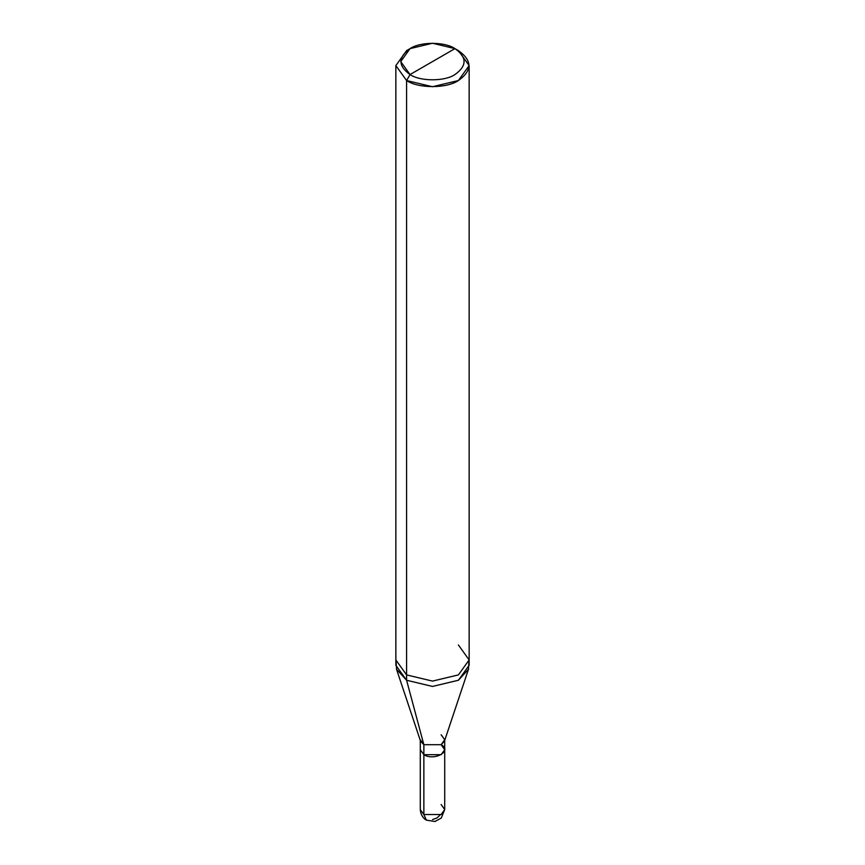 <?xml version="1.0" encoding="UTF-8"?>
<svg xmlns="http://www.w3.org/2000/svg" width="865" height="865" viewBox="0 0 865 865"><rect width="100%" height="100%" fill="white"/><g stroke="black" fill="none" stroke-linecap="round" stroke-linejoin="round"><path stroke-width="1.3" d="M396.148 662.622L396.527 669.294L406.593 680.247L406.593 674.905L432.5 681.101L458.407 674.905L469.144 659.941L469.144 665.293L458.407 680.247L432.5 686.442L406.593 680.247L423.861 744.711L406.593 680.247L432.5 686.442L458.407 680.247L468.473 669.294L444.491 741.067L441.139 744.711L423.861 744.711L423.861 754.691L423.861 744.711L420.282 739.726L420.282 809.532C420.79 816.874 425.656 819.923 426.391 820.117L434.965 821.501L441.236 818.074L444.718 809.532L444.718 749.696L441.139 754.691L423.861 754.691L420.282 749.696L423.861 754.691L441.139 754.691L444.718 749.696L441.139 744.711C452.752 750.874 434.522 761.395 423.861 754.691L423.861 814.527L420.282 809.532L423.861 814.527L441.139 814.527L444.718 809.532L441.139 814.527L423.861 814.527L426.391 820.117L423.861 814.527L423.861 744.711L441.139 744.711L444.718 739.726L441.139 734.742M444.718 809.532L441.139 804.547M410.042 74.552C397.932 65.902 397.932 57.263 410.042 48.624C420.152 41.628 444.848 41.628 454.958 48.624L410.042 74.552C420.152 81.537 444.848 81.537 454.958 74.552C467.068 65.902 467.068 57.263 454.958 48.624L458.407 50.613C472.387 60.582 472.387 70.562 458.407 80.532C446.751 88.598 418.249 88.598 406.593 80.532L432.5 86.727L458.407 80.532L469.144 65.578L458.407 50.613L454.958 48.624C467.068 57.263 467.068 65.902 454.958 74.552C444.848 81.537 420.152 81.537 410.042 74.552L454.958 48.624L432.5 43.25L410.042 48.624L400.744 61.588L410.042 74.552L406.593 80.532L410.042 74.552M396.527 669.294L420.509 741.067L423.861 744.711L423.861 754.691C434.522 761.395 452.752 750.874 441.139 744.711M468.473 669.294L468.852 662.622M395.856 65.578L406.593 80.532L395.856 65.578L406.593 50.613L395.856 65.578L395.856 665.293L406.593 680.247L406.593 80.532L406.593 674.905L395.856 659.941L406.593 674.905L432.5 681.101L458.407 674.905L469.144 659.941L458.407 644.987M432.532 819.577L436.901 818.03L440.004 815.1M444.718 749.696L444.718 739.726M469.144 659.941L469.144 65.578M458.407 50.613L454.958 48.624M406.593 50.613L410.042 48.624"/></g></svg>
